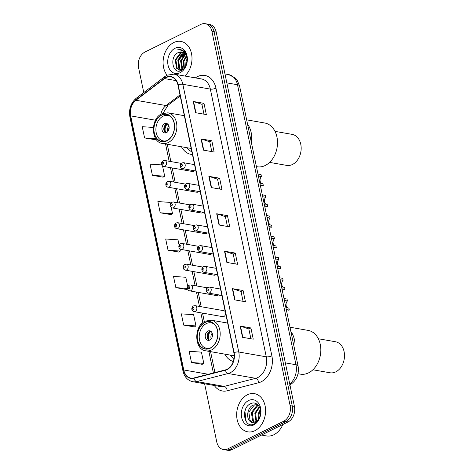 <?xml version="1.0" encoding="UTF-8"?>
<svg xmlns="http://www.w3.org/2000/svg" width="474" height="474" viewBox="0 0 474 474"><rect width="100%" height="100%" fill="white"/><g stroke="black" fill="none" stroke-linecap="round" stroke-linejoin="round"><path stroke-width="0.71" d="M224.783 354.131A21.401 15.778 -80.1 0 0 233.273 361.502M181.459 146.756A21.401 15.778 -80.1 0 0 191.129 154.394A21.401 15.778 -80.1 0 0 192.456 154.548M181.228 163.382L164.792 160.502A3.028 2.234 99.9 0 1 166.534 163.127A3.028 2.234 99.9 0 1 164.857 166.291A3.028 2.234 99.9 0 1 163.749 166.469L192.503 171.505A3.028 2.234 -80.1 0 0 193.611 171.327A3.028 2.234 -80.1 0 0 194.364 170.747M185.559 184.119L169.129 181.24A3.028 2.234 99.9 0 1 170.865 183.865A3.028 2.234 99.9 0 1 169.188 187.029A3.028 2.234 99.9 0 1 168.08 187.206L196.834 192.243A3.028 2.234 -80.1 0 0 197.942 192.065A3.028 2.234 -80.1 0 0 198.695 191.484M189.89 204.857L173.46 201.977A3.028 2.234 99.9 0 1 175.196 204.602A3.028 2.234 99.9 0 1 173.525 207.766A3.028 2.234 99.9 0 1 172.412 207.944L201.166 212.98A3.028 2.234 -80.1 0 0 202.279 212.802A3.028 2.234 -80.1 0 0 203.032 212.222M194.222 225.594L177.791 222.715A3.028 2.234 99.9 0 1 179.528 225.34A3.028 2.234 99.9 0 1 177.857 228.504A3.028 2.234 99.9 0 1 176.749 228.681L205.503 233.718A3.028 2.234 -80.1 0 0 206.611 233.54A3.028 2.234 -80.1 0 0 207.363 232.959M198.553 246.332L182.123 243.452A3.028 2.234 99.9 0 1 183.859 246.077A3.028 2.234 99.9 0 1 182.188 249.247A3.028 2.234 99.9 0 1 181.08 249.419L209.834 254.455A3.028 2.234 -80.1 0 0 210.942 254.283A3.028 2.234 -80.1 0 0 211.694 253.697M202.89 267.069L186.454 264.19A3.028 2.234 99.9 0 1 188.196 266.815A3.028 2.234 99.9 0 1 186.519 269.984A3.028 2.234 99.9 0 1 185.411 270.156L214.165 275.193A3.028 2.234 -80.1 0 0 215.273 275.021A3.028 2.234 -80.1 0 0 216.026 274.434M207.221 287.807L190.791 284.927A3.028 2.234 99.9 0 1 192.527 287.552A3.028 2.234 99.9 0 1 190.85 290.722A3.028 2.234 99.9 0 1 189.742 290.894L218.496 295.93A3.028 2.234 -80.1 0 0 219.604 295.758A3.028 2.234 -80.1 0 0 220.357 295.172M225.351 312.011A3.028 2.234 -80.1 0 0 223.876 310.701L195.122 305.665A3.028 2.234 99.9 0 1 196.858 308.29A3.028 2.234 99.9 0 1 195.187 311.459A3.028 2.234 99.9 0 1 194.073 311.631L222.827 316.668A3.028 2.234 -80.1 0 0 223.941 316.496A3.028 2.234 -80.1 0 0 225.612 313.255M223.876 310.701A3.028 2.234 -80.1 0 0 222.768 310.879M204.608 383.78L216.754 441.934A12.117 8.935 -80.1 0 0 223.402 449.548L227.698 450.3A12.117 8.935 -80.1 0 0 232.136 449.595L288.026 421.949A12.117 8.935 -80.1 0 0 294.419 406.396L216.215 32.066A12.117 8.935 -80.1 0 0 209.573 24.452L207.422 24.079A12.117 8.935 -80.1 0 1 214.064 31.687A12.117 8.935 -80.1 0 0 207.422 24.079L205.272 23.7A12.117 8.935 -80.1 0 0 200.834 24.405L144.943 52.051A12.117 8.935 -80.1 0 0 138.556 67.604L143.764 92.537M223.402 449.548A12.117 8.935 -80.1 0 0 227.834 448.842L283.73 421.196A12.117 8.935 -80.1 0 0 290.118 405.643L292.268 406.022L214.064 31.687L292.268 406.022A12.117 8.935 -80.1 0 1 285.881 421.57A12.117 8.935 -80.1 0 0 292.268 406.022L294.419 406.396M227.834 448.842L229.985 449.222L285.881 421.57L229.985 449.222A12.117 8.935 -80.1 0 1 225.547 449.921A12.117 8.935 -80.1 0 0 229.985 449.222L232.136 449.595M173.786 42.536A19.387 14.291 -80.1 0 0 167.079 75.176A19.387 14.291 -80.1 0 1 173.786 42.536A19.387 14.291 -80.1 0 1 180.884 41.41A19.387 14.291 -80.1 0 0 173.786 42.536M247.375 394.777A19.387 14.291 -80.1 0 0 236.662 415.04A19.387 14.291 -80.1 0 0 247.784 431.838A19.387 14.291 -80.1 0 0 254.882 430.712A19.387 14.291 -80.1 0 0 265.594 410.454A19.387 14.291 -80.1 0 0 254.473 393.651A19.387 14.291 -80.1 0 0 247.375 394.777A19.387 14.291 -80.1 0 0 236.662 415.04A19.387 14.291 -80.1 0 0 247.784 431.838A19.387 14.291 -80.1 0 0 254.882 430.712A19.387 14.291 -80.1 0 0 265.594 410.454A19.387 14.291 -80.1 0 0 254.473 393.651A19.387 14.291 -80.1 0 0 247.375 394.777M166.101 77.612A12.922 9.527 99.9 0 1 170.836 76.859A12.922 9.527 99.9 0 1 177.922 84.982L233.854 352.703A12.922 9.527 99.9 0 1 225.381 369.91L193.919 377.956A12.922 9.527 99.9 0 1 190.844 378.092A12.922 9.527 99.9 0 1 183.758 369.969L130.67 115.869A12.922 9.527 99.9 0 1 135.908 100.269L164.525 78.595A12.922 9.527 99.9 0 1 166.101 77.612M166.042 77.309A13.248 9.764 -80.1 0 0 164.425 78.317L135.801 99.99A13.248 9.764 -80.1 0 0 130.439 115.988L183.521 370.087A13.248 9.764 -80.1 0 0 193.937 378.276L225.405 370.224A13.248 9.764 -80.1 0 0 234.085 352.585L178.153 84.864A13.248 9.764 -80.1 0 0 166.042 77.309M242.498 337.292L253.246 339.177L250.9 327.949L240.152 326.065L242.498 337.292M250.894 338.762L248.838 328.932L240.49 326.148A3.229 1.037 168.2 0 0 240.152 326.065M248.844 328.962L250.9 327.949M234.677 299.858L245.425 301.742L243.079 290.515L232.331 288.63L234.677 299.858M243.073 301.334L241.017 291.498L232.669 288.713A3.229 1.037 168.2 0 0 232.331 288.63M241.023 291.528L243.079 290.515M226.856 262.43L237.604 264.308L235.258 253.08L224.51 251.196L226.856 262.43M235.252 263.899L233.196 254.064L224.848 251.279A3.229 1.037 168.2 0 0 224.51 251.196M233.208 254.1L235.258 253.08M195.578 112.694L206.326 114.578L203.98 103.35L193.232 101.466L195.578 112.694M203.974 114.169L201.918 104.333L193.57 101.549A3.229 1.037 168.2 0 0 193.232 101.466M201.924 104.363L203.98 103.35M203.399 150.128L214.147 152.012L211.801 140.784L201.053 138.9L203.399 150.128M211.795 151.597L209.739 141.767L201.391 138.983A3.229 1.037 168.2 0 0 201.053 138.9M209.745 141.797L211.801 140.784M211.214 187.562L221.968 189.446L219.622 178.212L208.868 176.334L211.214 187.562M219.61 189.031L217.56 179.196L209.206 176.417A3.229 1.037 168.2 0 0 208.868 176.334M217.566 179.231L219.622 178.212M219.035 224.996L229.783 226.88L227.443 215.646L216.689 213.762L219.035 224.996M227.431 226.465L225.381 216.63L217.027 213.845A3.229 1.037 168.2 0 0 216.689 213.762M225.387 216.665L227.443 215.646M184.824 76.03A19.387 14.291 -80.1 0 0 191.852 55.701A19.387 14.291 -80.1 0 0 180.884 41.41A19.387 14.291 -80.1 0 1 191.852 55.701A19.387 14.291 -80.1 0 1 184.824 76.03M290.118 405.643L211.914 31.314A12.117 8.935 -80.1 0 0 205.272 23.7M183.675 325.093L195.969 325.922L193.623 314.695L181.329 313.859L183.675 325.093L194.411 326.9M191.496 362.527L203.79 363.357L201.444 352.129L189.15 351.293L191.496 362.527L202.226 364.334M170.439 203.731L170.16 202.392L157.866 201.563L160.212 212.79L170.948 214.598M161.788 164.922L150.051 164.128L152.397 175.356L163.127 177.163M153.363 127.447L142.23 126.694L144.576 137.928L155.306 139.735M187.769 286.681L185.802 277.26L173.508 276.431L175.854 287.659L186.59 289.466M179.107 245.206L177.981 239.826L165.687 238.997L168.033 250.225L178.769 252.032M168.033 250.225L180.327 251.06L179.865 248.856M180.327 251.06L178.674 252.091M160.212 212.79L172.506 213.626L171.203 207.381M172.506 213.626L170.859 214.657M152.397 175.356L164.685 176.192L162.541 165.906M164.685 176.192L163.038 177.223M156.124 139.226L155.217 139.789M144.576 137.928L155.75 138.681M187.597 288.838L186.495 289.519M175.854 287.659L187.52 288.447M195.969 325.922L194.316 326.953M203.79 363.357L202.137 364.387M185.695 66.005L185.962 61.715L187.046 58.877M186.282 64.654L187.165 60.174M183.918 68.582L183.278 61.247L186.241 55.885M184.321 68.12L183.948 61.365L186.466 56.465M182.383 69.696L181.909 69.157L180.588 60.773L185.216 54.131M182.763 69.5L181.258 60.891L185.488 54.504M180.92 70.14L179.219 68.689L177.898 60.305L183.165 53.331L184.078 52.993M181.275 70.075L179.895 68.807L178.574 60.423L184.368 53.236M183.456 69.05L179.539 70.116L176.535 68.22L175.214 59.837L180.476 52.863L182.857 52.288M181.915 70.199L179.539 70.116M179.877 70.164L177.205 68.333L175.884 59.949L181.151 52.981L183.171 52.43M178.461 52.507C168.797 56.216 172.755 75.342 181.394 70.472C187.615 67.978 189.292 55.411 183.871 51.097L180.724 49.574L177.756 49.764C182.425 49.675 185.441 52.324 186.809 57.715A9.13 6.731 -80.1 0 0 181.803 51.98A9.13 6.731 -80.1 0 0 178.461 52.507L181.903 51.998M186.809 57.715L187.171 60.34M174.995 48.295A13.165 9.705 -80.1 0 0 168.051 65.199A13.165 9.705 -80.1 0 0 180.09 72.706A13.165 9.705 -80.1 0 0 187.034 55.808A13.165 9.705 -80.1 0 0 174.995 48.295M177.756 49.764L180.801 49.586M182.555 56.554L184.866 53.716M179.018 69.844L177.839 60.234L182.697 52.495M251.38 142.484A22.213 16.377 -80.1 0 0 247.535 124.087A22.213 16.377 99.9 0 1 251.143 132.447A22.213 16.377 99.9 0 1 251.38 142.484M161.527 115.218A13.728 10.126 -80.1 0 0 153.943 129.568A13.728 10.126 -80.1 0 0 161.818 141.471A13.728 10.126 -80.1 0 0 166.848 140.671A13.728 10.126 -80.1 0 0 174.438 126.321A13.728 10.126 -80.1 0 0 166.558 114.418A13.728 10.126 -80.1 0 0 161.527 115.218M187.04 147.728A19.102 14.084 -80.1 0 0 191.887 151.828M167.02 140.582A12.922 9.527 99.9 0 1 163.305 140.908A12.922 9.527 99.9 0 1 155.887 129.71A12.922 9.527 99.9 0 1 163.032 116.201A12.922 9.527 99.9 0 1 167.76 115.449A12.922 9.527 99.9 0 1 171.15 117.019M164.591 123.69A4.847 3.573 -80.1 0 0 161.912 128.756A4.847 3.573 -80.1 0 0 164.697 132.951A4.847 3.573 -80.1 0 0 166.469 132.673A4.847 3.573 -80.1 0 0 169.147 127.607A4.847 3.573 -80.1 0 0 166.368 123.406A4.847 3.573 -80.1 0 0 164.591 123.69M167.281 123.744A4.847 3.573 -80.1 0 0 166.475 124.016A4.847 3.573 -80.1 0 0 163.82 128.43A4.847 3.573 -80.1 0 0 165.669 132.945M165.053 132.465A6.464 4.764 99.9 0 1 166.534 123.987M166.042 132.85A5.652 4.171 99.9 0 1 167.352 124.152L167.269 123.75M168.341 124.775L167.352 124.152M256.428 166.647L257.098 166.765A22.213 16.377 -80.1 0 0 276.94 136.968A22.213 16.377 -80.1 0 0 264.765 123.009L246.646 119.839M269.588 162.392L286.699 165.39A15.749 11.613 -80.1 0 0 300.771 144.262A15.749 11.613 -80.1 0 0 292.132 134.367L275.021 131.369M261.512 435.061L266.459 435.932A20.192 14.89 -80.1 0 0 273.853 434.759A20.192 14.89 -80.1 0 0 282.865 424.503M258.188 419.526L258.229 413.731L260.333 409.412M258.822 418.643L259.082 413.879L260.534 410.484M255.99 421.463L254.816 413.132L259.272 406.674M256.505 421.125L255.67 413.281L259.556 407.213M254.023 422.204L252.601 420.9L251.404 412.534L256.784 405.584L258.146 405.14M254.497 422.091L253.454 421.048L252.257 412.682L257.637 405.732L258.413 405.442M250.942 421.795A9.13 6.731 -80.1 0 0 252.245 422.21A9.13 6.731 -80.1 0 0 255.587 421.676A9.13 6.731 -80.1 0 0 259.948 416.302C262.821 408.967 256.979 400.649 251.036 403.528C240.3 407.533 244.11 428.78 253.78 424.153L254.277 423.928C256.428 422.832 258.129 420.971 259.385 418.346C258.223 420.651 256.742 422.133 254.941 422.784C253.394 423.288 252.061 422.956 250.942 421.795C245.71 419.709 246.913 407.403 253.371 404.986L257.649 404.66M252.63 422.263L250.041 420.45L248.844 412.09L254.224 405.134L257.406 404.595M248.577 400.542A13.165 9.705 -80.1 0 0 241.639 417.44A13.165 9.705 -80.1 0 0 253.679 424.953A13.165 9.705 -80.1 0 0 260.623 408.049A13.165 9.705 -80.1 0 0 248.577 400.542M246.107 421.475L244.922 411.319L245.544 409.323M294.704 349.865A22.213 16.377 -80.1 0 0 290.858 331.462A22.213 16.377 99.9 0 1 294.467 339.828A22.213 16.377 99.9 0 1 294.704 349.865M204.851 322.598A13.728 10.126 -80.1 0 0 197.267 336.949A13.728 10.126 -80.1 0 0 205.141 348.846A13.728 10.126 -80.1 0 0 210.172 348.052A13.728 10.126 -80.1 0 0 217.762 333.702A13.728 10.126 -80.1 0 0 209.881 321.799A13.728 10.126 -80.1 0 0 204.851 322.598M230.364 355.109A19.102 14.084 -80.1 0 0 233.99 358.545M210.343 347.963A12.922 9.527 99.9 0 1 206.628 348.289A12.922 9.527 99.9 0 1 199.21 337.091A12.922 9.527 99.9 0 1 206.356 323.582A12.922 9.527 99.9 0 1 211.084 322.83A12.922 9.527 99.9 0 1 214.473 324.4M207.92 331.065A4.847 3.573 -80.1 0 0 205.236 336.131A4.847 3.573 -80.1 0 0 208.021 340.332A4.847 3.573 -80.1 0 0 209.792 340.054A4.847 3.573 -80.1 0 0 212.471 334.988A4.847 3.573 -80.1 0 0 209.692 330.787A4.847 3.573 -80.1 0 0 207.92 331.065M209.366 340.225A5.652 4.171 99.9 0 1 210.675 331.533L210.592 331.125A4.847 3.573 -80.1 0 0 209.798 331.397A4.847 3.573 -80.1 0 0 207.144 335.811A4.847 3.573 -80.1 0 0 208.993 340.326M208.376 339.84A6.464 4.764 99.9 0 1 209.858 331.367M211.665 332.15L210.675 331.533M298.004 373.719L300.421 374.146A22.213 16.377 -80.1 0 0 320.264 344.349A22.213 16.377 -80.1 0 0 308.088 330.39L289.969 327.22M312.911 369.773L330.023 372.771A15.749 11.613 -80.1 0 0 344.094 351.643A15.749 11.613 -80.1 0 0 335.456 341.742L318.344 338.75M257.986 174.094L261.032 174.633L261.435 176.559L258.389 176.026M260.279 185.103L263.331 185.636A6.055 4.467 99.9 0 1 262.009 185.666L260.339 185.375M263.331 185.636L262.928 183.705L259.876 183.171M261.814 183.509A4.041 2.98 99.9 0 1 260.048 180.404A4.041 2.98 99.9 0 1 261.435 176.559M262.318 194.838L265.363 195.371L265.766 197.303L262.72 196.763M264.616 205.84L267.662 206.374A6.055 4.467 99.9 0 1 266.341 206.403L264.67 206.113M267.662 206.374L267.259 204.442L264.214 203.909M266.145 204.247A4.041 2.98 99.9 0 1 264.379 201.142A4.041 2.98 99.9 0 1 265.766 197.303M266.649 215.575L269.694 216.108L270.103 218.04L267.052 217.501M268.948 226.578L271.993 227.111A6.055 4.467 99.9 0 1 270.672 227.141L269.007 226.85M271.993 227.111L271.59 225.18L268.545 224.646M270.476 224.984A4.041 2.98 99.9 0 1 268.711 221.879A4.041 2.98 99.9 0 1 270.103 218.04M270.98 236.313L274.031 236.846L274.434 238.778L271.383 238.244M273.279 247.315L276.33 247.849A6.055 4.467 99.9 0 1 275.009 247.878L273.338 247.588M276.33 247.849L275.927 245.917L272.876 245.384M274.813 245.722A4.041 2.98 99.9 0 1 273.048 242.617A4.041 2.98 99.9 0 1 274.434 238.778M275.311 257.05L278.362 257.583L278.765 259.515L275.714 258.982M277.61 268.053L280.661 268.586A6.055 4.467 99.9 0 1 279.34 268.622L277.669 268.325M280.661 268.586L280.258 266.655L277.207 266.121M279.145 266.459A4.041 2.98 99.9 0 1 277.379 263.354A4.041 2.98 99.9 0 1 278.765 259.515M279.648 277.788L282.694 278.321L283.096 280.252L280.051 279.719M281.941 288.79L284.993 289.324A6.055 4.467 99.9 0 1 283.671 289.359L282 289.063M284.993 289.324L284.59 287.392L281.538 286.859M283.476 287.197A4.041 2.98 99.9 0 1 281.71 284.092A4.041 2.98 99.9 0 1 283.096 280.252M283.979 298.525L287.025 299.058L287.428 300.99L284.382 300.457M286.278 309.528L289.324 310.061A6.055 4.467 99.9 0 1 288.002 310.097L286.332 309.8M289.324 310.061L288.921 308.13L285.875 307.596M287.807 307.934A4.041 2.98 99.9 0 1 286.041 304.829A4.041 2.98 99.9 0 1 287.428 300.99M289.738 384.017A16.152 11.909 -80.1 0 0 295.983 364.743L237.492 84.739A16.152 11.909 -80.1 0 0 228.634 74.59L235.335 78.044L237.207 80.284L239.571 85.972L298.069 365.969A8.076 2.595 -11.8 0 0 295.983 364.743L285.324 362.877M226.827 82.873L237.492 84.739A8.076 2.595 -11.8 0 1 239.571 85.972M216.215 32.066L211.914 31.314M288.026 421.949L283.73 421.196M195.383 77.878A20.192 14.89 99.9 0 1 215.948 88.134L271.875 355.856A4.041 1.298 -11.8 0 1 266.281 356.821L210.349 89.1A16.152 11.909 -80.1 0 0 201.491 78.951L173.976 74.128A16.152 11.909 99.9 0 1 182.834 84.283A4.041 1.298 168.2 0 0 178.153 84.864M271.875 355.856A20.192 14.89 99.9 0 1 261.233 381.771A20.192 14.89 99.9 0 1 258.644 382.737L227.182 390.783A20.192 14.89 99.9 0 1 214.272 385.475M257.761 377.559A16.152 11.909 -80.1 0 0 266.281 356.821L238.76 352.004A16.152 11.909 99.9 0 1 228.178 373.512L196.71 381.558A16.152 11.909 99.9 0 1 192.865 381.724L220.38 386.541A16.152 11.909 -80.1 0 0 224.226 386.381L255.693 378.329A16.152 11.909 -80.1 0 0 257.761 377.559M173.976 74.128L167.049 75.194L164.922 76.515A4.041 2.139 52.9 0 0 164.425 78.317M164.922 76.515L136.305 98.189C130.824 102.935 128.685 109.162 129.882 116.859A4.041 1.298 -11.8 0 1 130.439 115.988M183.521 370.087A4.041 1.298 168.2 0 0 182.964 370.958C184.398 376.954 187.698 380.545 192.865 381.724M193.937 378.276A4.041 2.589 75.6 0 0 196.71 381.558L224.226 386.381A4.041 2.589 -104.4 0 1 227.182 390.783M136.305 98.189A4.041 2.139 52.9 0 0 135.801 99.99M225.405 370.224A4.041 2.589 75.6 0 0 228.178 373.512L255.693 378.329A4.041 2.589 -104.4 0 1 258.644 382.737M234.085 352.585A4.041 1.298 -11.8 0 1 238.76 352.004L182.834 84.283L210.349 89.1A4.041 1.298 -11.8 0 0 215.948 88.134M183.758 369.969L208.323 374.27M164.525 78.595L176.186 80.633M135.908 100.269L166.001 105.536A12.922 9.527 -80.1 0 0 160.804 114.358M180.002 94.936L166.001 105.536A7.27 3.851 -127.1 0 0 168.098 105.145L163.026 113.268M130.67 115.869L155.543 120.23M165.539 143.966L169.153 161.267M170.486 167.648L173.484 182.004M174.817 188.385L177.815 202.742M179.148 209.123L182.146 223.479M183.479 229.86L186.483 244.217M187.817 250.598L190.815 264.954M192.148 271.335L195.146 285.692M196.479 292.079L199.477 306.429M200.81 312.816L202.866 322.64M208.862 351.347L213.383 372.979M219.367 225.055L217.027 213.845M211.552 187.621L209.206 176.417M203.731 150.187L201.391 138.983M195.91 112.753L193.57 101.549M227.188 262.483L224.848 251.279M235.009 299.918L232.669 288.713M242.83 337.352L240.49 326.148M166.884 140.861A13.93 10.274 -80.1 0 0 174.231 122.973A13.93 10.274 -80.1 0 0 161.492 115.028A13.93 10.274 -80.1 0 0 154.145 132.916A13.93 10.274 -80.1 0 0 166.884 140.861M184.339 115.692L167.944 112.818A15.547 11.465 99.9 0 1 176.867 126.291A15.547 11.465 99.9 0 1 168.276 142.544A15.547 11.465 99.9 0 1 162.582 143.444L191.182 148.457M167.873 131.499A4.687 3.454 99.9 0 1 168.863 125.853M168.673 130.107A4.444 3.277 99.9 0 1 169.147 127.435M210.207 348.236A13.93 10.274 -80.1 0 0 217.554 330.354A13.93 10.274 -80.1 0 0 204.815 322.409A13.93 10.274 -80.1 0 0 197.468 340.291A13.93 10.274 -80.1 0 0 210.207 348.236M227.662 323.067L211.268 320.199A15.547 11.465 99.9 0 1 220.191 333.672A15.547 11.465 99.9 0 1 211.6 349.925A15.547 11.465 99.9 0 1 205.906 350.825L234.18 355.778M211.197 338.88A4.687 3.454 99.9 0 1 212.186 333.234M212.002 337.488A4.444 3.277 99.9 0 1 212.471 334.816M183.557 168.483A3.028 2.234 99.9 0 1 182.449 168.655C180.25 168.347 178.965 164.466 181.88 162.932L183.497 162.689A3.028 2.234 99.9 0 1 185.233 165.313A3.028 2.234 99.9 0 1 183.557 168.483M181.435 164.502A1.007 0.747 -80.1 0 0 181.826 166.374A1.007 0.747 -80.1 0 0 181.435 164.502M187.894 189.221A3.028 2.234 99.9 0 1 186.78 189.399C184.582 189.085 183.296 185.204 186.217 183.669L187.828 183.432A3.028 2.234 99.9 0 1 189.564 186.057A3.028 2.234 99.9 0 1 187.894 189.221M185.767 185.239A1.007 0.747 -80.1 0 0 186.158 187.112A1.007 0.747 -80.1 0 0 185.767 185.239M192.225 209.958A3.028 2.234 99.9 0 1 191.117 210.136C188.913 209.822 187.627 205.941 190.548 204.407L192.16 204.17A3.028 2.234 99.9 0 1 193.896 206.794A3.028 2.234 99.9 0 1 192.225 209.958M190.098 205.977A1.007 0.747 -80.1 0 0 190.489 207.849A1.007 0.747 -80.1 0 0 190.098 205.977M196.556 230.696A3.028 2.234 99.9 0 1 195.448 230.874C193.25 230.56 191.958 226.679 194.879 225.144L196.491 224.907A3.028 2.234 99.9 0 1 198.233 227.532A3.028 2.234 99.9 0 1 196.556 230.696M194.429 226.72A1.007 0.747 -80.1 0 0 194.82 228.587A1.007 0.747 -80.1 0 0 194.429 226.72M200.887 251.433A3.028 2.234 99.9 0 1 199.779 251.611C197.581 251.297 196.289 247.416 199.21 245.882L200.822 245.645A3.028 2.234 99.9 0 1 202.564 248.269A3.028 2.234 99.9 0 1 200.887 251.433M198.76 247.458A1.007 0.747 -80.1 0 0 199.151 249.324A1.007 0.747 -80.1 0 0 198.76 247.458M205.218 272.171A3.028 2.234 99.9 0 1 204.11 272.349C201.912 272.035 200.626 268.16 203.542 266.619L205.159 266.382A3.028 2.234 99.9 0 1 206.895 269.007A3.028 2.234 99.9 0 1 205.218 272.171M203.097 268.195A1.007 0.747 -80.1 0 0 203.488 270.067A1.007 0.747 -80.1 0 0 203.097 268.195M209.555 292.908A3.028 2.234 99.9 0 1 208.442 293.086C206.243 292.772 204.958 288.897 207.879 287.357L209.49 287.12A3.028 2.234 99.9 0 1 211.226 289.744A3.028 2.234 99.9 0 1 209.555 292.908M207.428 288.933A1.007 0.747 -80.1 0 0 207.819 290.805A1.007 0.747 -80.1 0 0 207.428 288.933M163.121 164.188A1.007 0.747 -80.1 0 0 162.73 162.315A1.007 0.747 -80.1 0 0 163.121 164.188M167.458 184.925A1.007 0.747 -80.1 0 0 167.067 183.053A1.007 0.747 -80.1 0 0 167.458 184.925M171.789 205.663A1.007 0.747 -80.1 0 0 171.398 203.79A1.007 0.747 -80.1 0 0 171.789 205.663M176.121 226.4A1.007 0.747 -80.1 0 0 175.73 224.528A1.007 0.747 -80.1 0 0 176.121 226.4M180.452 247.138A1.007 0.747 -80.1 0 0 180.061 245.265A1.007 0.747 -80.1 0 0 180.452 247.138M184.783 267.875A1.007 0.747 -80.1 0 0 184.392 266.003A1.007 0.747 -80.1 0 0 184.783 267.875M189.12 288.613A1.007 0.747 -80.1 0 0 188.729 286.74A1.007 0.747 -80.1 0 0 189.12 288.613M193.451 309.35A1.007 0.747 -80.1 0 0 193.06 307.478A1.007 0.747 -80.1 0 0 193.451 309.35M228.634 74.59L224.966 73.95M289.484 385.226C296.475 380.912 299.337 374.49 298.069 365.969M129.882 116.859L182.964 370.958M167.245 144.262L170.859 161.563M172.192 167.95L175.19 182.3M176.524 188.688L179.522 203.038M180.855 209.425L183.853 223.775M185.192 230.163L188.19 244.513M189.523 250.9L192.521 265.256M193.854 271.638L196.852 285.994M198.185 292.375L201.183 306.731M202.517 313.113L204.3 321.633M210.569 351.643L214.941 372.582M180.215 95.967L168.098 105.145M167.944 112.818L161.847 113.772C150.163 118.571 150.957 142.609 162.582 143.444M167.76 115.449L169.787 115.804M163.305 140.908L165.331 141.264M211.268 320.199L205.171 321.153C193.487 325.952 194.281 349.99 205.906 350.825M211.084 322.83L213.11 323.185M206.628 348.289L208.655 348.645M195.892 171.013L182.449 168.655M194.559 164.632L183.497 162.689M200.229 191.751L186.78 189.399M198.896 185.37L187.828 183.432M204.561 212.488L191.117 210.136M203.228 206.107L192.16 204.17M208.892 233.226L195.448 230.874M207.559 226.845L196.491 224.907M213.223 253.963L199.779 251.611M211.89 247.582L200.822 245.645M217.554 274.701L204.11 272.349M216.221 268.32L205.159 266.382M221.891 295.438L208.442 293.086M220.558 289.057L209.49 287.12M164.792 160.502L163.18 160.739C160.834 162.149 160.858 165.77 163.749 166.469M169.129 181.24L167.512 181.477C165.165 182.887 165.189 186.507 168.08 187.206M173.46 201.977L171.843 202.214C169.496 203.624 169.526 207.245 172.412 207.944M177.791 222.715L176.18 222.952C173.828 224.368 173.857 227.982 176.749 228.681M182.123 243.452L180.511 243.689C178.165 245.105 178.188 248.726 181.08 249.419M186.454 264.19L184.842 264.427C182.496 265.843 182.52 269.463 185.411 270.156M190.791 284.927L189.173 285.164C186.827 286.58 186.857 290.201 189.742 290.894M195.122 305.665L193.505 305.908C191.158 307.318 191.188 310.938 194.073 311.631"/></g></svg>

